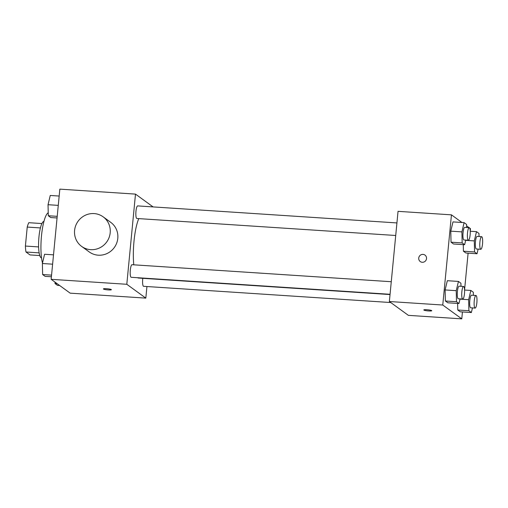<?xml version="1.0" encoding="UTF-8"?>
<svg xmlns="http://www.w3.org/2000/svg" width="508" height="508" viewBox="0 0 508 508"><rect width="100%" height="100%" fill="white"/><g stroke="black" fill="none" stroke-linecap="round" stroke-linejoin="round"><path stroke-width="0.76" d="M39.776 255.562L29.991 254.914L25.991 252.006A17.697 3.886 93.8 0 1 25.4 246.05L27.229 227.07A17.697 3.886 93.8 0 1 28.816 222.695L41.878 223.552M39.148 252.87L25.991 252.006M40.411 227.933L27.229 227.07M38.608 246.92L25.4 246.05M41.529 257.924A18.282 4.013 -86.2 0 1 41.015 257.721A18.282 4.013 -86.2 0 1 38.837 238.233A18.282 4.013 -86.2 0 1 43.923 221.437M48.228 212.776A27.426 6.02 93.8 0 0 41.497 235.826A27.426 6.02 93.8 0 0 42.501 262.992M146.939 286.531L145.821 298.12L70.174 293.154L51.156 279.317L59.836 189.135L135.49 194.107L153.111 206.921M145.821 298.12L126.803 284.289L51.156 279.317M106.559 288.696A4 0.533 5.5 0 1 111.373 289.687A4 0.533 5.5 0 1 107.34 289.839A4 0.533 5.5 0 1 103.41 288.919A4 0.533 5.5 0 1 106.559 288.696M138.792 218.624A31.998 7.023 93.8 0 0 133.998 241.268A31.998 7.023 93.8 0 0 133.782 264.82M137.681 277.724A31.998 7.023 93.8 0 0 138.557 278.041L390.03 294.551M126.803 284.289L135.49 194.107M142.792 278.321A6.306 1.384 93.8 0 0 142.71 279.063A6.306 1.384 93.8 0 0 143.612 286.315L390.76 302.539M391.268 281.724L132.042 264.706A6.306 1.384 93.8 0 0 130.315 270.046A6.306 1.384 93.8 0 0 131.21 277.298L390.055 294.291M395.719 235.49L136.874 218.497A6.306 1.384 -86.2 0 1 135.903 212.109A6.306 1.384 -86.2 0 1 137.7 205.905L396.932 222.929M103.143 216.833L110.75 222.364A18.282 17.672 126 0 1 117.799 238.322A18.282 17.672 126 0 1 107.194 253.454A18.282 17.672 126 0 1 89.243 251.936L81.636 246.405A18.282 17.672 126 0 1 78.099 221.221A18.282 17.672 126 0 1 103.143 216.833A18.282 17.672 126 0 1 110.192 232.785A18.282 17.672 126 0 1 99.587 247.917A18.282 17.672 126 0 1 81.636 246.405M111.373 289.687A4 0.533 5.5 0 1 107.34 289.833A4 0.533 5.5 0 1 103.41 288.919M462.445 311.95L461.778 318.865L408.375 315.354L389.363 301.523L398.043 211.341L451.447 214.846L461.956 222.491M461.778 318.865L442.76 305.029L389.363 301.523M426.961 309.734A4 0.533 5.5 0 1 431.775 310.725A4 0.533 5.5 0 1 427.742 310.871A4 0.533 5.5 0 1 423.812 309.956A4 0.533 5.5 0 1 426.961 309.734M465.9 253.009L463.429 251.212L463.277 244.634L463.429 251.212L465.9 253.009L477.025 253.74L474.555 251.943L474.301 240.9L476.51 231.654L478.98 233.451L479.05 236.525M447.84 302.787L445.37 300.996L445.11 289.947L447.326 280.702L445.11 289.947L445.37 300.996L447.84 302.787L458.965 303.517L456.495 301.727L456.235 290.678L458.451 281.432L460.921 283.229L460.991 286.302M469.703 228.124L470.465 228.683L470.23 231.07M468.103 253.155L464.572 289.871M466.617 225.882L469.068 227.667M442.76 305.029L451.447 214.846M460.242 311.81L457.772 310.013L457.613 303.435L457.772 310.013L460.242 311.81L471.367 312.541L468.897 310.744L468.636 299.701L470.846 290.449L473.316 292.246L473.392 295.326M453.504 243.992L451.034 242.195L450.774 231.153L452.984 221.901L450.774 231.153L451.034 242.195L453.504 243.992L464.63 244.723L462.159 242.926L461.899 231.883L464.109 222.631L466.579 224.428L466.655 227.508M426.523 258.591A4 3.867 126 0 1 420.275 261.569A4 3.867 126 0 1 419.5 256.057A4 3.867 126 0 1 426.523 258.591M420.275 261.569A4 3.867 126 0 1 419.506 256.057A4 3.867 126 0 1 424.98 255.099M431.775 310.725A4 0.533 5.5 0 1 427.742 310.871A4 0.533 5.5 0 1 423.812 309.956M465.734 240.087L464.63 244.723M469.233 227.673L464.782 227.381A6.306 1.384 93.8 0 0 463.055 232.721A6.306 1.384 93.8 0 0 463.956 239.973L468.408 240.265A6.306 1.384 93.8 0 0 470.198 234.061A6.306 1.384 93.8 0 0 469.233 227.673A6.306 1.384 93.8 0 0 467.506 233.013A6.306 1.384 93.8 0 0 468.408 240.265M462.159 242.926L451.034 242.195M461.899 231.883L450.774 231.153M464.109 222.631L452.984 221.901M478.136 249.104L477.025 253.74M481.628 236.696L477.183 236.398A6.306 1.384 93.8 0 0 475.456 241.738A6.306 1.384 93.8 0 0 476.352 248.99L480.803 249.282A6.306 1.384 93.8 0 0 482.6 243.078A6.306 1.384 93.8 0 0 481.628 236.696A6.306 1.384 93.8 0 0 479.908 242.03A6.306 1.384 93.8 0 0 480.803 249.282M474.555 251.943L463.429 251.212M474.301 240.9L465.677 240.335M476.51 231.654L470.243 231.242M460.077 298.888L458.965 303.517M463.569 286.474L459.118 286.182A6.306 1.384 93.8 0 0 457.397 291.522A6.306 1.384 93.8 0 0 458.292 298.774L462.744 299.066A6.306 1.384 93.8 0 0 464.541 292.862A6.306 1.384 93.8 0 0 463.569 286.474A6.306 1.384 93.8 0 0 461.848 291.814A6.306 1.384 93.8 0 0 462.744 299.066M456.495 301.727L445.37 300.996M456.235 290.678L445.11 289.947M458.451 281.432L447.326 280.702M472.472 307.905L471.367 312.541M475.971 295.491L471.519 295.199A6.306 1.384 93.8 0 0 469.792 300.539A6.306 1.384 93.8 0 0 470.694 307.791L475.145 308.083A6.306 1.384 93.8 0 0 476.936 301.879A6.306 1.384 93.8 0 0 475.971 295.491A6.306 1.384 93.8 0 0 474.243 300.831A6.306 1.384 93.8 0 0 475.145 308.083M468.897 310.744L457.772 310.013M468.636 299.701L460.013 299.129M470.846 290.449L464.579 290.036M57.061 217.964L50.768 217.551L48.298 215.754L48.038 204.711L50.254 195.459L59.176 196.05M57.22 216.338L48.298 215.754M58.274 205.378L48.038 204.711M51.403 276.758L45.11 276.346L42.64 274.549L42.38 263.506L44.59 254.26L53.511 254.845M51.556 275.139L42.64 274.549M52.61 264.179L42.38 263.506M59.665 285.509L57.506 285.369L55.035 283.572L55.004 282.118M57.194 283.712L55.035 283.572"/></g></svg>
